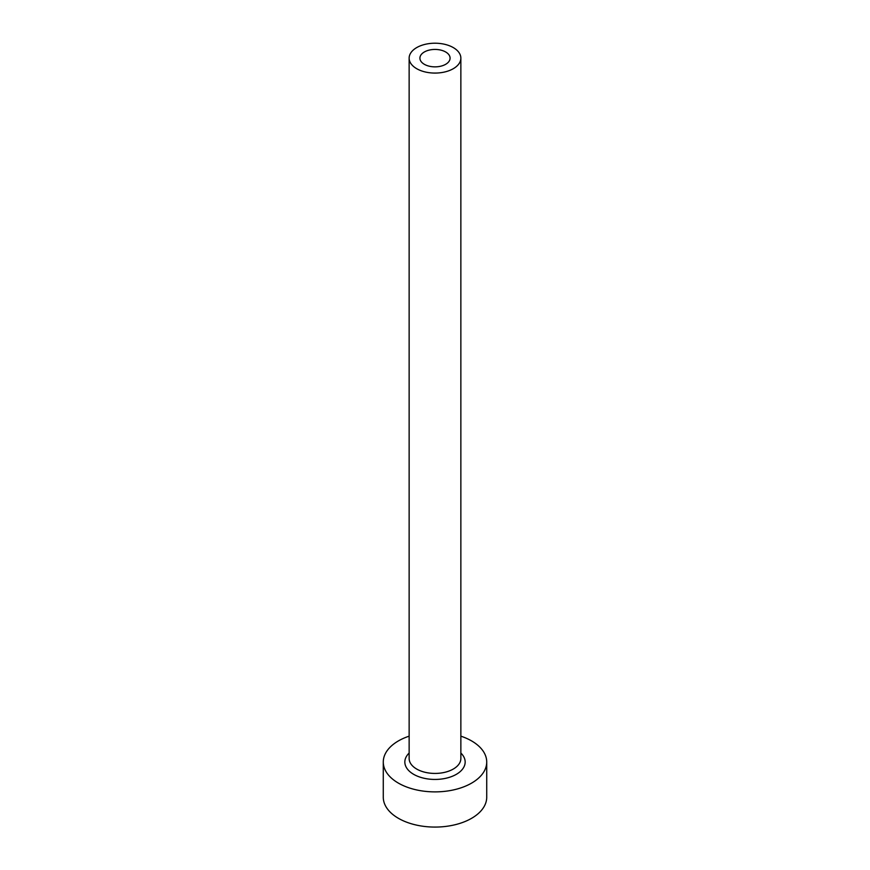 <?xml version="1.0" encoding="UTF-8"?>
<svg xmlns="http://www.w3.org/2000/svg" width="870" height="870" viewBox="0 0 870 870"><rect width="100%" height="100%" fill="white"/><g stroke="black" fill="none" stroke-linecap="round" stroke-linejoin="round"><path stroke-width="1.3" d="M445.668 51.982A15.084 8.711 0 0 0 429.225 50.101A15.084 8.711 0 0 0 419.916 58.149A15.084 8.711 0 0 0 424.332 64.304A15.084 8.711 0 0 0 440.775 66.196A15.084 8.711 0 0 0 450.084 58.149A15.084 8.711 0 0 0 445.668 51.982M416.708 68.697A25.861 14.931 0 0 0 444.896 71.938A25.861 14.931 0 0 0 460.861 58.149A25.861 14.931 0 0 0 453.292 47.589A25.861 14.931 0 0 0 425.104 44.348A25.861 14.931 0 0 0 409.139 58.149A25.861 14.931 0 0 0 416.708 68.697M409.139 736.161A51.721 29.863 0 0 0 383.278 762.022A51.721 29.863 0 0 0 398.427 783.13A51.721 29.863 0 0 0 454.792 789.612A51.721 29.863 0 0 0 486.721 762.022A51.721 29.863 0 0 0 471.573 740.903A51.721 29.863 0 0 0 460.861 736.161M383.278 762.022L383.278 797.214A51.721 29.863 0 0 0 398.427 818.322A51.721 29.863 0 0 0 454.792 824.803A51.721 29.863 0 0 0 486.721 797.214L486.721 762.022M460.861 753.05A30.167 17.422 180 0 1 453.574 775.746A30.167 17.422 180 0 1 413.663 774.333A30.167 17.422 180 0 1 409.139 753.05M409.139 58.149L409.139 758.499A25.861 14.931 0 0 0 416.708 769.058A25.861 14.931 0 0 0 444.896 772.288A25.861 14.931 0 0 0 460.861 758.499L460.861 58.149"/></g></svg>
